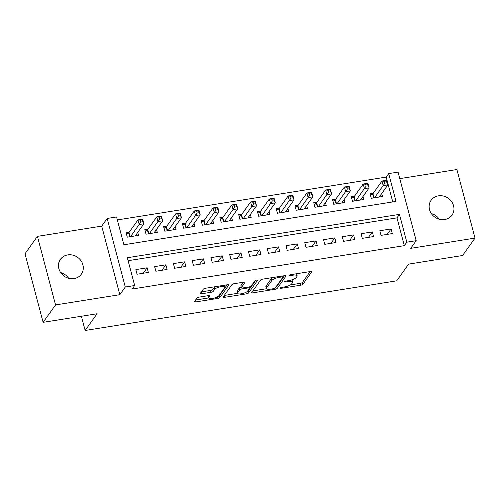 <?xml version="1.0" encoding="UTF-8"?>
<svg xmlns="http://www.w3.org/2000/svg" width="500" height="500" viewBox="0 0 500 500"><rect width="100%" height="100%" fill="white"/><g stroke="black" fill="none" stroke-linecap="round" stroke-linejoin="round"><path stroke-width="0.75" d="M280.075 288.069A1.375 0.4 165.2 0 0 280.038 288.212A1.375 0.4 165.2 0 0 281.025 288.344L300.594 285.225A1.963 0.569 165.2 0 0 302.925 284.244L311.706 271.938A1.963 0.569 165.2 0 0 311.769 271.731A1.963 0.569 165.2 0 0 310.356 271.55L290.781 274.669A1.375 0.4 165.2 0 0 289.15 275.35A1.375 0.4 165.2 0 0 289.106 275.494A1.375 0.4 165.2 0 0 290.1 275.625L292.631 275.219A6.288 1.819 165.2 0 1 297.15 275.8A6.288 1.819 165.2 0 1 296.962 276.469L296.231 277.494A6.288 1.819 165.2 0 1 288.775 280.619L286.244 281.025A1.375 0.4 165.2 0 0 284.613 281.706A1.375 0.4 165.2 0 0 284.575 281.856A1.375 0.4 165.2 0 0 285.562 281.981L288.094 281.581A6.288 1.819 165.2 0 1 292.613 282.162A6.288 1.819 165.2 0 1 292.425 282.825L291.694 283.85A6.288 1.819 165.2 0 1 284.237 286.981L281.706 287.381A1.375 0.4 165.2 0 0 280.075 288.069M60.663 272.606A12.812 11.587 -144.5 0 1 68.675 278.325M74.013 278.619A12.812 11.587 35.5 0 0 81.312 274.2A12.812 11.587 35.5 0 0 80.938 260.675A12.812 11.587 35.5 0 0 67.75 254.9A12.812 11.587 35.5 0 0 60.45 259.319A12.812 11.587 35.5 0 0 60.825 272.844A12.812 11.587 35.5 0 0 74.013 278.619M431.325 213.556A12.812 11.587 -144.5 0 1 439.338 219.269M444.675 219.562A12.812 11.587 35.5 0 0 451.975 215.15A12.812 11.587 35.5 0 0 451.6 201.619A12.812 11.587 35.5 0 0 438.413 195.844A12.812 11.587 35.5 0 0 431.112 200.263A12.812 11.587 35.5 0 0 431.488 213.794A12.812 11.587 35.5 0 0 444.675 219.562M199.306 297.087A1.963 0.569 165.2 0 0 196.981 298.062L194.513 301.519A1.963 0.569 165.2 0 0 194.456 301.725A1.963 0.569 165.2 0 0 195.869 301.906L217.606 298.444A1.963 0.569 165.2 0 0 219.938 297.469L228.719 285.163A1.963 0.569 165.2 0 0 228.775 284.95A1.963 0.569 165.2 0 0 227.362 284.769L205.625 288.231A1.963 0.569 165.2 0 0 203.294 289.212L200.319 293.381A1.963 0.569 165.2 0 0 200.263 293.587A1.963 0.569 165.2 0 0 201.675 293.769L210.975 292.288A1.963 0.569 165.2 0 0 213.306 291.312L214.781 289.244A5.256 1.519 165.2 0 1 220.175 286.788A5.256 1.519 165.2 0 1 224.794 287.113A5.256 1.519 165.2 0 1 224.638 287.675L218.856 295.775A5.256 1.519 165.2 0 1 213.463 298.231A5.256 1.519 165.2 0 1 208.85 297.906A5.256 1.519 165.2 0 1 209 297.344L209.969 295.994A1.963 0.569 165.2 0 0 210.025 295.788A1.963 0.569 165.2 0 0 208.612 295.606L199.306 297.087M134.675 285.531L125.288 287.025L107.175 218.456L116.556 216.962L123.9 244.762L396.031 201.406L388.688 173.606L398.069 172.113L416.188 240.681L406.806 242.175L399.462 214.375L127.325 257.731L134.675 285.531L132.188 289.012L404.319 245.656L406.806 242.175M416.188 240.681L410.719 248.344L475 238.1L462.575 255.519L408.619 264.113L396.688 280.831L85.144 330.469L97.075 313.75L43.119 322.344L55.544 304.931L119.819 294.688L125.288 287.025M251.806 292.387A1.963 0.569 165.2 0 0 251.75 292.6A1.963 0.569 165.2 0 0 253.162 292.781L274.9 289.319A1.963 0.569 165.2 0 0 277.231 288.337L286.012 276.031A1.963 0.569 165.2 0 0 286.069 275.825A1.963 0.569 165.2 0 0 284.656 275.644L262.919 279.106A1.963 0.569 165.2 0 0 260.587 280.081L251.806 292.387M246.25 293.881L224.513 297.344A1.963 0.569 165.2 0 1 223.1 297.162A1.963 0.569 165.2 0 1 223.162 296.956L231.944 284.644A1.963 0.569 165.2 0 1 234.275 283.669L243.575 282.188A1.963 0.569 165.2 0 1 244.988 282.369A1.963 0.569 165.2 0 1 244.931 282.575L241.369 287.569A1.963 0.569 165.2 0 0 241.312 287.775A1.963 0.569 165.2 0 0 242.725 287.956L248.894 286.975A1.963 0.569 165.2 0 0 251.225 286L254.931 280.8A1.375 0.4 165.2 0 1 256.344 280.156A1.375 0.4 165.2 0 1 257.55 280.244A1.375 0.4 165.2 0 1 257.512 280.394L248.581 292.906A1.963 0.569 165.2 0 1 246.25 293.881L245.856 292.381M43.119 322.344L25 253.775L37.425 236.363L55.544 304.931M475 238.1L456.881 169.531L399.794 178.631M129.35 232.013L126.069 232.537L127.287 237.169L138.55 235.375L137.762 232.4M148.119 229.025L144.831 229.544L146.056 234.181L157.319 232.387L156.531 229.406M166.887 226.031L163.6 226.556L164.825 231.188L176.088 229.394L175.3 226.419M185.656 223.044L182.369 223.569L183.594 228.2L194.856 226.406L194.069 223.425M204.419 220.05L201.137 220.575L202.362 225.206L213.619 223.412L212.838 220.438M223.188 217.062L219.906 217.587L221.131 222.219L232.387 220.425L231.6 217.45M241.956 214.075L238.675 214.594L239.894 219.231L251.156 217.438L250.369 214.456M260.725 211.081L257.438 211.606L258.663 216.238L269.925 214.444L269.137 211.469M279.494 208.094L276.206 208.612L277.431 213.25L288.694 211.456L287.906 208.475M298.263 205.1L294.975 205.625L296.2 210.256L307.462 208.463L306.675 205.487M317.025 202.113L313.744 202.638L314.969 207.269L326.225 205.475L325.444 202.494M335.794 199.119L332.512 199.644L333.738 204.275L344.994 202.481L344.206 199.506M354.562 196.131L351.281 196.656L352.5 201.287L363.762 199.494L362.975 196.519M381.062 235.362L392.325 233.569L391.1 228.938L379.837 230.731L381.062 235.362M362.294 238.35L373.556 236.556L372.331 231.925L361.069 233.719L362.294 238.35M343.525 241.344L354.787 239.55L353.562 234.913L342.306 236.706L343.525 241.344M324.762 244.331L336.019 242.537L334.794 237.906L323.537 239.7L324.762 244.331M305.994 247.325L317.25 245.531L316.031 240.894L304.769 242.688L305.994 247.325M287.225 250.312L298.488 248.519L297.262 243.888L286 245.681L287.225 250.312M268.456 253.3L279.719 251.506L278.494 246.875L267.231 248.669L268.456 253.3M249.688 256.294L260.95 254.5L259.725 249.869L248.463 251.663L249.688 256.294M230.919 259.281L242.181 257.488L240.956 252.856L229.7 254.65L230.919 259.281M212.156 262.275L223.412 260.481L222.188 255.844L210.931 257.638L212.156 262.275M193.388 265.262L204.644 263.469L203.425 258.837L192.162 260.631L193.388 265.262M174.619 268.256L185.881 266.456L184.656 261.825L173.394 263.619L174.619 268.256M155.85 271.244L167.113 269.45L165.888 264.819L154.625 266.613L155.85 271.244M404.319 245.656L396.975 217.862L128.112 260.694M147.119 267.806L135.856 269.6L137.081 274.231L148.344 272.438L147.119 267.806L143.231 273.256M392.762 201.925L386.2 177.087L117.338 219.925M373.331 193.144L370.044 193.663L371.269 198.3L382.531 196.506L381.744 193.525M81.388 316.25L85.144 330.469M119.819 294.688L101.706 226.119L37.425 236.363M101.706 226.119L107.175 218.456M386.2 177.087L388.688 173.606M396.975 217.862L399.462 214.375M391.1 228.938L387.212 234.381M372.331 231.925L368.444 237.375M353.562 234.913L349.675 240.362M334.794 237.906L330.913 243.35M316.031 240.894L312.144 246.344M297.262 243.888L293.375 249.331M278.494 246.875L274.606 252.325M259.725 249.869L255.837 255.312M240.956 252.856L237.069 258.3M222.188 255.844L218.306 261.294M203.425 258.837L199.537 264.281M184.656 261.825L180.769 267.275M165.888 264.819L162 270.262M292.613 282.162L292.125 280.306A6.288 1.819 165.2 0 0 291.794 279.906M297.15 275.8L296.663 273.95A6.288 1.819 165.2 0 0 296.556 273.744M290.4 284.919L300.106 283.369A1.963 0.569 165.2 0 0 302.438 282.394L310.15 271.581M275.863 287.056A1.963 0.569 165.2 0 0 276.737 286.488L284.456 275.675M252.875 290.894L266.469 288.731M273.556 288.681A1.375 0.4 165.2 0 0 275.188 288L282.894 277.194A1.375 0.4 165.2 0 0 282.938 277.05A1.375 0.4 165.2 0 0 281.944 276.919L279.275 277.35A6.288 1.819 165.2 0 0 271.819 280.475L266.55 287.856A6.288 1.819 165.2 0 0 266.363 288.525A6.288 1.819 165.2 0 0 270.881 289.106L273.556 288.681M272.625 277.556A6.288 1.819 165.2 0 0 271.331 278.619L271.819 280.475M266.363 288.525L265.875 286.675A6.288 1.819 165.2 0 1 266.062 286.006L271.331 278.619M237.525 293.337L224.225 295.456M243.375 282.219L240.881 285.712A1.963 0.569 165.2 0 0 240.819 285.925L241.312 287.775M255.744 280.331L248.094 291.05L248.581 292.906M237.675 292.75A5.256 1.519 165.2 0 0 237.519 293.306A5.256 1.519 165.2 0 0 242.138 293.637A5.256 1.519 165.2 0 0 247.525 291.175L249.562 288.325A1.963 0.569 165.2 0 0 249.625 288.113A1.963 0.569 165.2 0 0 248.212 287.931L242.037 288.919A1.963 0.569 165.2 0 0 239.706 289.894L237.675 292.75L237.181 290.894A5.256 1.519 165.2 0 0 237.025 291.45L237.519 293.306M241.144 287.144A1.963 0.569 165.2 0 0 239.219 288.038L239.706 289.894M237.181 290.894L239.219 288.038M246.981 291.706A1.963 0.569 165.2 0 0 248.094 291.05M208.425 295.637A5.256 1.519 165.2 0 0 208.356 296.05L208.85 297.906L195.581 300.025M224.306 285.262A5.256 1.519 165.2 0 0 224.3 285.256L224.794 287.113M215.006 286.737A5.256 1.519 165.2 0 0 214.294 287.387L214.781 289.244M201.388 291.887L210.487 290.438A1.963 0.569 165.2 0 0 212.819 289.456L214.294 287.387M218.375 296.256A1.963 0.569 165.2 0 0 219.45 295.613L227.162 284.8M379.244 197.025L387.894 184.906L383.2 185.656L381.981 181.019L372.931 193.7A2 0.581 -14.8 0 1 372.612 193.981L370.494 195.362M384.4 181.281L381.981 181.019L386.669 180.275L387.894 184.906L386.275 180.981L384.4 181.281L384.888 183.131L386.769 182.838M384.888 183.131L374.556 197.775M386.275 180.981L386.669 180.275M360.481 200.019L369.125 187.894L364.438 188.644L363.212 184.013L354.162 196.688A2 0.581 -14.8 0 1 353.844 196.969L351.725 198.35M365.631 184.269L363.212 184.013L367.9 183.263L369.125 187.894L367.506 183.969L365.631 184.269L366.119 186.125L368 185.825M366.119 186.125L355.788 200.763M367.506 183.969L367.9 183.263M341.712 203.006L350.356 190.888L345.669 191.631L344.444 187L335.4 199.681A2 0.581 -14.8 0 1 335.075 199.963L332.956 201.344M346.863 187.262L344.444 187L349.137 186.256L350.356 190.888L348.744 186.962L346.863 187.262L347.356 189.112L349.231 188.812M347.356 189.112L337.019 203.756M348.744 186.962L349.137 186.256M322.944 206L331.594 193.875L326.9 194.625L325.675 189.994L316.631 202.669A2 0.581 -14.8 0 1 316.306 202.95L314.194 204.331M328.094 190.25L325.675 189.994L330.369 189.244L331.594 193.875L329.975 189.95L328.094 190.25L328.587 192.106L330.462 191.806M328.587 192.106L318.25 206.744M329.975 189.95L330.369 189.244M304.175 208.988L312.825 196.869L308.131 197.613L306.906 192.981L297.863 205.656A2 0.581 -14.8 0 1 297.544 205.944L295.425 207.325M309.331 193.244L306.906 192.981L311.6 192.231L312.825 196.869L311.206 192.944L309.331 193.244L309.819 195.094L311.694 194.794M309.819 195.094L299.481 209.737M311.206 192.944L311.6 192.231M285.406 211.975L294.056 199.856L289.363 200.606L288.137 195.969L279.094 208.65A2 0.581 -14.8 0 1 278.775 208.931L276.656 210.312M290.562 196.231L288.137 195.969L292.831 195.225L294.056 199.856L292.438 195.931L290.562 196.231L291.05 198.088L292.925 197.787M291.05 198.088L280.719 212.725M292.438 195.931L292.831 195.225M266.637 214.969L275.287 202.844L270.594 203.594L269.375 198.962L260.325 211.637A2 0.581 -14.8 0 1 260.006 211.919L257.887 213.3M271.794 199.219L269.375 198.962L274.062 198.212L275.287 202.844L273.669 198.925L271.794 199.219L272.281 201.075L274.163 200.775M272.281 201.075L261.95 215.712M273.669 198.925L274.062 198.212M247.875 217.956L256.519 205.837L251.831 206.588L250.606 201.95L241.556 214.631A2 0.581 -14.8 0 1 241.238 214.913L239.119 216.294M253.025 202.213L250.606 201.95L255.294 201.206L256.519 205.837L254.9 201.912L253.025 202.213L253.512 204.062L255.394 203.769M253.512 204.062L243.181 218.706M254.9 201.912L255.294 201.206M229.106 220.95L237.756 208.825L233.062 209.575L231.838 204.944L222.794 217.619A2 0.581 -14.8 0 1 222.469 217.9L220.35 219.281M234.256 205.2L231.838 204.944L236.531 204.194L237.756 208.825L236.137 204.9L234.256 205.2L234.75 207.056L236.625 206.756M234.75 207.056L224.412 221.694M236.137 204.9L236.531 204.194M210.338 223.938L218.988 211.819L214.294 212.562L213.069 207.931L204.025 220.613A2 0.581 -14.8 0 1 203.7 220.894L201.588 222.275M215.487 208.194L213.069 207.931L217.763 207.181L218.988 211.819L217.369 207.894L215.487 208.194L215.981 210.044L217.856 209.744M215.981 210.044L205.644 224.688M217.369 207.894L217.763 207.181M191.569 226.931L200.219 214.806L195.525 215.556L194.3 210.919L185.256 223.6A2 0.581 -14.8 0 1 184.938 223.881L182.819 225.263M196.725 211.181L194.3 210.919L198.994 210.175L200.219 214.806L198.6 210.881L196.725 211.181L197.213 213.038L199.088 212.738M197.213 213.038L186.875 227.675M198.6 210.881L198.994 210.175M172.8 229.919L181.45 217.8L176.756 218.544L175.531 213.912L166.488 226.588A2 0.581 -14.8 0 1 166.169 226.869L164.05 228.25M177.956 214.175L175.531 213.912L180.225 213.162L181.45 217.8L179.831 213.875L177.956 214.175L178.444 216.025L180.319 215.725M178.444 216.025L168.113 230.669M179.831 213.875L180.225 213.162M154.031 232.906L162.681 220.787L157.988 221.537L156.769 216.9L147.719 229.581A2 0.581 -14.8 0 1 147.4 229.862L145.281 231.244M159.188 217.162L156.769 216.9L161.456 216.156L162.681 220.787L161.062 216.863L159.188 217.162L159.675 219.013L161.556 218.719M159.675 219.013L149.344 233.656M161.062 216.863L161.456 216.156M135.269 235.9L143.912 223.775L139.225 224.525L138 219.894L128.95 232.569A2 0.581 -14.8 0 1 128.631 232.85L126.512 234.231M140.419 220.15L138 219.894L142.694 219.144L143.912 223.775L142.294 219.856L140.419 220.15L140.906 222.006L142.787 221.706M140.906 222.006L130.575 236.644M142.294 219.856L142.694 219.144M280.831 287.613L281.025 288.344M289.906 274.9L290.1 275.625M285.369 281.256L285.562 281.981M287.881 280.763L288.094 281.581M292.413 274.406L292.631 275.219M311.613 271.575L311.706 271.938M302.438 282.394L302.925 284.244M300.106 283.369L300.594 285.225M285.912 275.669L286.012 276.031M276.737 286.488L277.231 288.337M274.644 288.363L274.9 289.319M252.719 291.112L253.162 292.781M281.731 276.106L281.944 276.919M279.062 276.531L279.275 277.35M266.062 286.006L266.55 287.856M224.075 295.675L224.513 297.344M244.831 282.219L244.931 282.575M240.881 285.712L241.369 287.569M247.994 287.119L248.212 287.931M241.8 288.006L242.037 288.919M209.869 295.631L209.969 295.994M208.544 295.619L209 297.344M212.819 289.456L213.306 291.312M210.487 290.438L210.975 292.288M201.231 292.1L201.675 293.769M228.625 284.8L228.719 285.163M219.45 295.613L219.938 297.469M217.219 296.969L217.606 298.444M195.425 300.238L195.869 301.906M372.931 193.7L374.031 197.856M372.612 193.981L373.65 197.919M354.162 196.688L355.262 200.85M353.844 196.969L354.888 200.906M335.4 199.681L336.494 203.837M335.075 199.963L336.119 203.9M316.631 202.669L317.731 206.825M316.306 202.95L317.35 206.887M297.863 205.656L298.962 209.819M297.544 205.944L298.581 209.881M279.094 208.65L280.194 212.806M278.775 208.931L279.812 212.869M260.325 211.637L261.425 215.8M260.006 211.919L261.044 215.856M241.556 214.631L242.656 218.787M241.238 214.913L242.281 218.85M222.794 217.619L223.888 221.781M222.469 217.9L223.512 221.838M204.025 220.613L205.125 224.769M203.7 220.894L204.744 224.831M185.256 223.6L186.356 227.756M184.938 223.881L185.975 227.819M166.488 226.588L167.587 230.75M166.169 226.869L167.206 230.812M147.719 229.581L148.819 233.738M147.4 229.862L148.438 233.8M128.95 232.569L130.05 236.731M128.631 232.85L129.675 236.788M282.65 275.963L282.938 277.05M249.3 286.894L249.625 288.113"/></g></svg>
